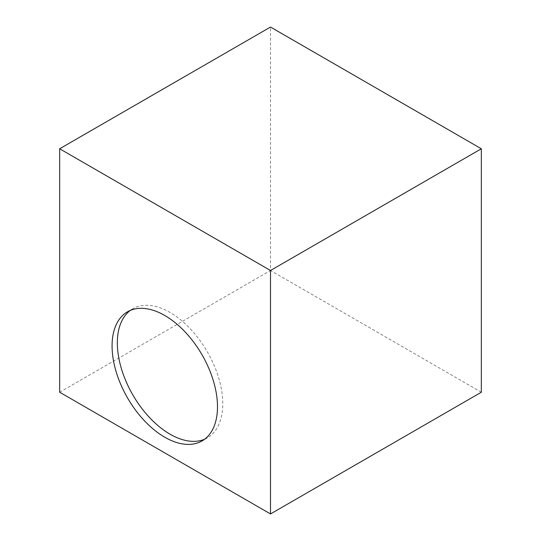 <?xml version="1.0" encoding="UTF-8"?>
<svg xmlns="http://www.w3.org/2000/svg" width="541" height="541" viewBox="0 0 541 541"><rect width="100%" height="100%" fill="white"/><g stroke="black" fill="none" stroke-linecap="round" stroke-linejoin="round"><path stroke-width="0.41" stroke-dasharray="2.71 2.03" d="M204.593 439.238A74.543 43.037 -120 0 0 207.325 437.879A74.543 43.037 -120 0 0 218.747 378.145A74.543 43.037 -120 0 0 170.05 312.455A74.543 43.037 -120 0 0 132.782 308.769A74.543 43.037 -120 0 0 130.239 310.446M481.334 392.225L270.5 270.5L270.5 27.05M59.666 392.225L270.5 270.5M132.782 308.769L127.514 311.812M207.325 437.879L202.05 440.922"/><path stroke-width="0.81" d="M164.782 315.498A74.543 43.037 -120 0 0 127.514 311.812A74.543 43.037 -120 0 0 116.085 371.539A74.543 43.037 -120 0 0 164.782 437.229A74.543 43.037 -120 0 0 202.05 440.922A74.543 43.037 -120 0 0 213.479 381.189A74.543 43.037 -120 0 0 164.782 315.498M130.239 310.446A74.543 43.037 -120 0 0 122.097 370.903A74.543 43.037 -120 0 0 170.05 434.186A74.543 43.037 -120 0 0 204.593 439.238M481.334 148.775L270.5 27.05L59.666 148.775L59.666 392.225L270.5 513.95L481.334 392.225L481.334 148.775L270.5 270.5L59.666 148.775M270.5 270.5L270.5 513.95"/></g></svg>
